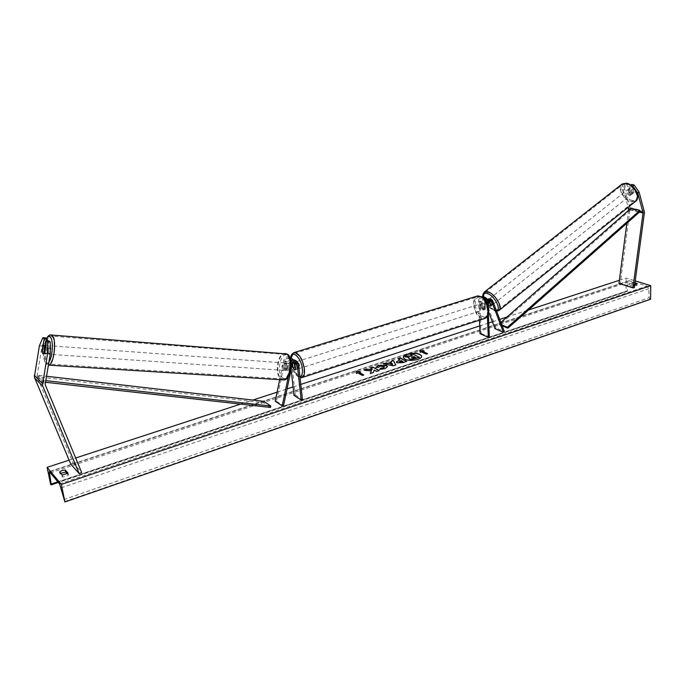 <?xml version="1.0" encoding="UTF-8"?>
<svg xmlns="http://www.w3.org/2000/svg" width="685" height="685" viewBox="0 0 685 685"><rect width="100%" height="100%" fill="white"/><g stroke="black" fill="none" stroke-linecap="round" stroke-linejoin="round"><path stroke-width="0.51" stroke-dasharray="3.42 2.57" d="M631.99 185.806L630.388 185.464L632.632 193.478L631.168 194.009L629.198 192.708L630.517 191.697L628.273 183.717L625.902 183.203L624.574 184.214L626.946 184.727L628.273 183.717M631.724 184.453L633.959 192.459L632.495 192.99L630.517 191.697M636.005 190.558L634.19 187.973M629.198 192.708L626.946 184.727M624.574 184.214L623.247 189.805L628.213 207.255M623.247 189.805L624.566 188.803L630.063 208.848L620.293 283.299L634.293 287.726M618.949 283.436L620.293 283.299M628.556 210.363L626.861 223.233M630.388 185.464L630.953 185.036M624.566 188.803L625.902 183.203M632.632 193.478L633.959 192.459M48.84 340.847L46.683 353.34L45.741 354.017L44.722 351.525L46.589 340.693M46.683 353.34L43.977 353.169M45.51 337.876L42.059 346.019L37.007 376.339L73.141 462.897L70.743 464.113M42.059 346.019L39.379 345.839M73.141 462.897L81.643 472.41M44.722 351.525L42.239 351.371M290.423 359.437L287.126 362.082L285.808 368.376L286.904 370.439L288.522 370.028L285.628 370.362L284.532 368.299L285.85 361.997C286.484 359.745 287.837 358.418 289.926 358.015M290.671 360.413L288.573 363.624L287.246 369.951M291.159 363.898L288.445 376.202M289.438 356.979C286.69 356.294 284.763 357.527 283.65 360.678L279.694 379.636M294.036 395.416L295.303 394.997L291.322 359.728L289.952 357.27M291.322 359.728L293.54 361.038L293.086 359.608M291.116 369.66L290.038 360.13L288.822 358.315C286.972 357.827 285.679 358.64 284.926 360.764L276.457 401.247L275.182 401.196M292.529 363.94L291.51 359.942M276.457 401.247L283.479 405.94M288.522 370.028L289.849 363.709C290.611 361.569 291.913 360.747 293.762 361.235L294.807 362.374M295.303 394.997L302.462 399.578M293.54 361.038L294.242 367.297L296.391 369.463L296.973 368.941L296.271 362.656L298.523 363.983M294.901 360.182L296.271 362.656M285.808 368.376L284.532 368.299M293.017 367.691L294.242 367.297M295.689 369.352L296.973 368.941M487.985 304.602L489.895 306.101M489.03 298.908L490.289 300.364L491.821 305.39L490.845 305.364L488.91 303.832L487.018 298.908M487.968 304.551L488.91 303.832M483.285 296.716L484.552 298.155L495.991 328.029L504.306 331.471M479.44 320.195L478.575 301.314L481.135 302.308L483.464 297.872M478.575 301.314C478.678 298.917 479.697 297.341 481.641 296.579M480.057 333.732L481.084 333.398L479.611 300.989C479.851 298.823 480.819 297.769 482.531 297.838L483.593 298.883L488.679 312.129M489.415 301.306L488.268 300.047C486.555 299.979 485.579 301.04 485.34 303.215L485.588 308.986L484.834 309.526L482.428 307.728L482.171 301.982L484.389 298.788M485.999 299.542L487.951 304.542M495.067 328.757L495.991 328.029M487.395 316.17L487.078 303.001M488.345 313.901L487.985 305.45M481.084 333.398L489.33 336.917M481.135 302.308L481.392 308.062L483.79 309.851L484.552 309.312L484.295 303.549L486.889 304.56M485.442 300.116L484.295 303.549M482.428 307.728L481.392 308.062M485.588 308.986L484.552 309.312M491.128 305.801L492.078 305.065M479.765 306.178C480.159 308.738 481.153 310.074 482.754 310.185L483.918 307.822C483.524 305.253 482.531 303.909 480.938 303.798L479.765 306.178M482.754 310.185L484.834 309.526L482.523 307.899L481.272 308.293L480.596 305.912L481.084 303.986L483.019 303.147L485.322 304.765L484.072 305.159L484.749 307.556L484.261 309.483L485.511 309.089L483.79 309.851M485.322 304.765L485.511 309.089M482.523 307.899L482.326 303.592M294.85 364.446C295.389 367.254 296.331 368.795 297.675 369.052L298.454 366.586C297.906 363.769 296.965 362.228 295.62 361.971L294.85 364.446M293.043 367.896L294.584 367.408L293.822 364.771L294.062 362.716L292.512 363.204L293.548 362.862M295.166 364.72L296.648 364.257L297.418 366.912L297.179 368.967L295.629 369.455M292.589 363.846L292.512 363.204M484.261 309.483L484.072 305.159M481.084 303.986L481.272 308.293M294.062 362.716L294.584 367.408M297.179 368.967L296.648 364.257M299.739 366.175C299.199 363.358 298.258 361.826 296.905 361.569L296.125 364.043C296.665 366.852 297.607 368.384 298.96 368.641L299.739 366.175M478.721 306.503L479.894 304.123C481.487 304.243 482.48 305.578 482.874 308.147L481.709 310.519C480.108 310.408 479.115 309.072 478.721 306.503M487.703 310.065C487.746 314.458 486.47 317.061 483.875 317.857C478.584 317.506 475.287 313.096 473.994 304.628C473.917 300.184 475.21 297.555 477.865 296.751C483.139 297.127 486.418 301.563 487.703 310.065M292.015 361.603C293.796 370.876 296.922 375.937 301.374 376.784C303.489 376.142 304.337 373.436 303.943 368.676C302.162 359.351 299.045 354.256 294.601 353.4C292.452 354.059 291.587 356.791 292.015 361.603M630.354 194.686L631.51 194.506C632.495 192.536 631.621 190.85 628.881 189.454L627.743 189.625C626.758 191.594 627.631 193.281 630.354 194.686M629.113 193.042L630.568 191.894L632.452 193.024L633.899 192.553L632.88 188.923L630.988 187.793L628.094 189.411L629.113 193.042L628.094 189.411M630.568 191.894L629.549 188.264M632.443 193.709L631.424 190.07L632.443 193.709L633.899 192.553M632.88 188.923L631.424 190.07M491.753 304.619L492.772 304.611C493.405 302.83 492.395 301.075 489.741 299.345L488.739 299.362C488.105 301.143 489.107 302.89 491.753 304.619M488.045 304.739L489.158 303.857L487.763 300.201L489.158 303.857M487.763 300.201L486.641 301.083L487.874 300.826L489.081 301.554M489.749 302.171L490.854 301.297L492.25 304.962L490.854 301.297M492.25 304.962L490.94 306.067M487.951 304.491L486.641 301.083M490.674 298.609L489.672 298.626C489.03 300.407 490.04 302.154 492.678 303.883L493.705 303.875C494.339 302.085 493.328 300.338 490.674 298.609M629.549 195.328C626.818 193.923 625.944 192.237 626.929 190.267L628.076 190.096C630.808 191.492 631.681 193.179 630.705 195.148L629.549 195.328M626.364 184.025C633.539 185.027 640.192 197.819 635.098 200.739L631.236 201.313C624.078 200.183 617.545 187.553 622.648 184.607L626.364 184.025M494.972 309.928L498.389 309.885C502.627 307.736 494.972 294.413 488.354 292.495L485.074 292.555C480.844 294.747 488.362 307.865 494.972 309.928M403.337 357.579L403.337 357.698C405.315 360.73 410.144 361.38 417.824 359.668C420.393 358.76 421.686 357.681 421.686 356.431L421.677 356.311M619.36 280.293L626.15 278.076L635.226 280.876M69.082 460.157L75.658 458.008M240.555 404.107L252.911 400.074M277.074 392.171L287.066 388.909M293.069 386.939L300.783 384.422M479.697 325.94L488.739 322.986M492.387 321.796L499.733 319.39M506.943 317.035L528.555 309.971M634.926 283.068L632.469 282.297L629.412 283.282L634.704 284.712M67.233 473.789L68.423 475.176L62.643 477.103L59.963 473.943L60.734 473.318M59.963 473.943L59.552 471.922M634.721 284.583L632.452 283.873L629.404 284.883L629.412 283.316M650.562 299.225L649.123 297.718L648.721 288.745L646.965 286.099L629.061 280.722L628.017 282.271L627.469 290.757L626.963 291.51L626.073 291.33L626.15 278.076M629.404 284.883L633.959 286.321L637.016 285.337L635.046 284.677M50.639 484.381L626.073 291.33M632.452 283.873L632.469 282.297M637.016 285.294L637.033 283.804M633.959 286.321L633.967 284.737M62.643 477.103L62.232 475.073M68.423 475.176L68.02 473.155M408.594 358.161L408.894 357.416M412.207 355.952L411.437 356.457L407.755 356.123L404.895 357.065M410.632 355.164L413.089 354.35L419.383 357.442M427.62 353.948L426.284 354.145M419.836 350.72L420.248 352.544L421.549 351.859M421.566 352.107L426.293 354.393M422.885 351.67L424.178 350.985M424.195 351.234L423.63 351.165M357.861 372.923L356.465 373.65L356.243 371.407M360.139 372.169L360.687 371.989M360.704 372.246L359.3 372.717M357.887 373.179L362.365 375.431M362.391 375.688L363.812 375.209M364.788 370.285L364.163 370.225M364.189 370.482L371.287 371.142M370.576 368.367L372.143 369.206M370.354 373.745L373.436 372.717L374.181 370.311L376.656 371.638L379.216 370.525M406.556 361.406L402.994 362.853L397.035 362.99L396.307 362.091M399.92 360.139L398.139 359M402.908 361.663L401.264 360.824L399.235 361.706M387.496 366.732L384.859 369.009L379.627 369.386M384.431 367.091L380.055 366.449L378.694 367.28M378.719 367.528L375.859 367.434M391.349 362.416L390.878 361.397M395.827 365.251L393.387 365.807M393.404 366.055L383.36 363.881M383.377 364.137L383.857 363.975M392.616 364.6L391.897 363.358L389.859 364.035M411.462 357.75L413.766 358.058L415.375 357.27M47.256 353.999L47.513 354.154C49.363 352.261 49.748 349.487 48.669 345.848L48.412 345.694C46.571 347.578 46.186 350.343 47.256 353.999M42.838 353.7L47.513 354.154M43.138 353.862L43.9 353.306L46.974 353.52L47.95 347.843L46.974 353.52M44.936 347.62L47.95 347.843M42.205 351.593L45.261 351.807L46.237 346.156L45.261 351.807M46.237 346.156L43.172 345.934M284.318 370.268L284.686 370.414C287.118 368.813 287.486 366.389 285.808 363.161L285.448 363.016C283.025 364.608 282.648 367.023 284.318 370.268M284.352 368.47L285.388 363.555L284.352 368.47L285.902 368.581L286.904 370.439L288.359 370.14L286.809 370.028L287.846 365.096L286.809 370.028M285.448 363.016L288.394 363.35L289.395 365.208L287.846 365.096M288.034 363.204L285.388 363.555M285.902 368.581L286.929 363.666M289.395 365.208L288.359 370.14M283.025 370.174L283.393 370.32C285.816 368.718 286.193 366.304 284.506 363.067L284.155 362.922C281.732 364.514 281.355 366.929 283.025 370.174M50.365 345.968C51.443 349.607 51.067 352.373 49.209 354.273L48.952 354.119C47.873 350.463 48.258 347.697 50.108 345.814L50.365 345.968M51.991 336.558C56.761 340.171 53.216 366.047 48.233 364.035L47.334 363.478C42.658 359.471 46.22 334.134 51.195 336.087L51.991 336.558M286.227 354.856L285.114 354.41C278.213 352.492 274.711 374.686 281.312 378.351L282.58 378.865C289.481 380.783 292.923 358.212 286.227 354.856M500.863 322.37L499.177 323.851L499.622 324.81L631.27 209.259L640.269 211.4L630.123 208.985M499.622 324.81L502.182 325.854M499.177 323.851L501.831 324.93M631.27 209.259L630.928 208.283M45.373 382.256L43.592 382.059L38.506 376.964L263.562 402.737L270.455 407.455M263.939 401.341L263.562 402.737M38.506 376.964L38.891 375.363L43.986 380.44L45.655 380.629M38.891 375.363L46.417 376.228M43.592 382.059L43.986 380.44M630.02 209.507L644.422 212.949M629.284 209.721L639.422 212.144M629.909 207.615L644.32 211.031M36.999 375.457L45.141 383.617M37.136 376.759L45.279 384.936M288.573 363.624L290.808 364.968M283.65 360.678L285.85 361.997M284.926 360.764L287.126 362.082M290.038 360.13L292.247 361.44M289.849 363.709L292.084 365.045M490.289 300.364L492.9 301.366M484.552 298.155L487.121 299.148M479.611 300.989L482.171 301.982M483.593 298.883L484.894 299.388M485.34 303.215L487.934 304.234M475.321 304.414C474.354 291.716 488.174 296.93 488.448 309.611C489.244 322.421 475.553 316.753 475.321 304.414M477.651 295.929C474.782 296.802 473.395 299.628 473.472 304.423C474.868 313.542 478.413 318.294 484.124 318.679L484.783 318.465M301.648 377.683C296.845 376.776 293.488 371.321 291.562 361.337C291.125 356.645 291.87 353.76 293.805 352.664M291.022 357.904L290.997 362.159C292.7 371.013 295.672 375.859 299.927 376.69M631.938 200.303C622.759 198.787 617.836 181.628 627.289 183.768C636.648 185.215 641.468 202.717 631.938 200.303M622.168 183.974C616.671 187.151 623.71 200.756 631.424 201.981L635.586 201.356M498.911 310.553L495.229 310.596C488.388 308.455 480.382 295.072 484.235 292.135M483.319 296.725C484.689 302.77 488.217 307.291 493.902 310.288L496.385 310.57M59.586 483.85L646.965 286.099M49.603 471.837L629.746 280.747M64.596 501.548L650.005 299.045M50.947 484.757L626.612 291.502M57.891 481.803L627.469 290.757M50.459 472.864L628.017 282.271M61.179 487.806L648.721 288.745M63.799 499.562L649.123 297.718M48.892 361.98C47.77 363.47 46.717 363.744 45.732 362.785C42.607 360.062 43.138 344.478 46.537 338.801M51.315 335.008C45.963 332.901 42.127 360.182 47.145 364.514L46.212 364.146C42.71 360.387 42.453 347.449 46.392 338.664M283.222 379.858L281.124 379.25C274.009 375.294 277.793 351.396 285.225 353.469M282.717 377.923C289.515 383.043 294.541 359.197 287.417 355.472C280.61 350.763 275.781 373.993 282.717 377.923M632.281 193.864L631.51 194.506M45.741 354.017L43.095 353.854M284.686 370.414L286.013 370.517M291.031 359.616L288.822 358.315M293.762 361.235L296.006 362.562M297.675 369.052L296.391 369.463M485.1 298.823L482.531 297.838M488.268 300.047L490.871 301.049M490.905 306.092L491.821 305.39M290.783 357.758L290.817 361.928C292.178 370.328 295.252 375.585 300.039 377.7M480.938 303.798L483.019 303.147M295.62 361.971L293.052 362.776M296.905 361.569L479.894 304.123M301.374 376.784L483.875 317.857M294.601 353.4L477.865 296.751M298.96 368.641L481.709 310.519M482.985 296.596C484.637 303.07 488.448 307.805 494.433 310.802L496.634 311.221M627.743 189.625L629.849 187.973M488.739 299.362L486.872 300.835M492.772 304.611L490.905 306.084M489.672 298.626L626.929 190.267M498.389 309.885L635.098 200.739M485.074 292.555L622.648 184.607M493.705 303.875L630.705 195.148M629.395 284.849L629.412 283.282M626.963 291.51L58.413 482.437M629.061 280.722L49.26 471.597M637.033 283.761L637.016 285.337M45.304 345.463L48.412 345.694M283.393 370.32L49.209 354.273M285.114 354.41L51.195 336.087M282.58 378.865L48.233 364.035M284.155 362.922L50.108 345.814"/><path stroke-width="1.03" d="M637.726 193.007L643.078 212.684L632.94 287.863L634.293 287.726L644.474 212.281L639.054 191.98L637.726 193.007L636.005 190.558M634.19 187.973L632.794 185.986L634.13 184.967L639.054 191.98M631.99 185.806L632.794 185.986M628.213 207.255L628.556 210.363M626.861 223.233L618.949 283.436L632.94 287.863M630.953 185.036L631.724 184.453L634.13 184.967M46.135 340.659L47.513 341.892L47.616 353.443L50.339 353.614L50.228 342.08L48.84 340.847L46.135 340.659L43.977 353.169L42.753 353.691L42.025 351.354L44.165 338.904L42.812 337.688L45.51 337.876L46.871 339.092L44.165 338.904M50.339 353.614L45.15 384.516L81.643 472.41L79.203 473.652L42.436 385.295L47.616 353.443M46.589 340.693L46.871 339.092M42.812 337.688L39.379 345.839L34.344 377.092L70.743 464.113L79.203 473.652M50.228 342.08L47.513 341.892M288.445 376.202L282.203 405.897L275.182 401.196L279.694 379.636M289.952 357.27L289.438 356.979M293.086 359.608L291.707 358.298L289.926 358.015M291.51 359.942L290.423 359.437M290.671 360.413L294.439 359.908L296.691 361.235L298.523 363.983L302.462 399.578L301.186 400.006L297.23 364.394L296.006 362.562C294.156 362.074 292.846 362.904 292.084 365.045L283.479 405.94L282.203 405.897M294.807 362.374L295.689 369.352L295.107 369.866L292.957 367.708L292.529 363.94M296.691 361.235C294.413 360.498 292.572 361.389 291.159 363.898M301.186 400.006L294.036 395.416L291.116 369.66M294.439 359.908L294.901 360.182M487.078 303.001C487.977 300.595 489.381 299.516 491.291 299.782L492.9 301.366L504.306 331.471L503.372 332.208L495.067 328.757L488.679 312.129M483.464 297.872L485.519 297.564L487.018 298.908M481.641 296.579L483.285 296.716M484.389 298.788L485.999 299.542M487.985 305.45L487.934 304.234C488.182 302.042 489.158 300.98 490.871 301.049L491.941 302.102L503.372 332.208M487.951 304.491L489.895 306.101L491.128 305.801L489.415 301.306M479.44 320.195L480.057 333.732L488.294 337.26L489.33 336.917L488.345 313.901M488.294 337.26L487.395 316.17M489.03 298.908L485.442 300.116M295.166 364.72L293.548 362.862M292.589 363.846L293.043 367.896L295.107 369.866L295.629 369.455L295.107 364.745M491.119 305.818L489.081 301.554M489.895 306.101L490.94 306.067M421.677 356.311C419.528 353.374 414.725 352.758 407.267 354.436C404.758 355.309 403.448 356.354 403.337 357.579M417.807 359.411C420.376 358.503 421.669 357.433 421.669 356.183C419.7 353.152 414.887 352.492 407.25 354.188C404.638 355.095 403.328 356.183 403.319 357.45C405.297 360.473 410.127 361.132 417.807 359.411M635.226 280.876L650.75 285.679L650.562 299.225L64.921 501.951L59.586 483.85L49.26 471.597L51.169 484.055L51.127 484.886L50.639 484.381L47.111 467.341L69.082 460.157M75.658 458.008L240.555 404.107M252.911 400.074L277.074 392.171M287.066 388.909L293.069 386.939M300.783 384.422L479.697 325.94M488.739 322.986L492.387 321.796M499.733 319.39L506.943 317.035M528.555 309.971L619.36 280.293M47.111 467.341L61.367 484.441L650.75 285.679M375.859 367.434L378.582 365.353L386.477 365.447L387.487 366.603L384.833 368.761L379.627 369.386L380.569 368.213L383.309 367.922L384.439 366.963L383.883 366.338L380.038 366.192L378.694 367.28L375.859 367.434M397.017 362.742L396.29 361.971L399.903 359.89L398.139 359L400.631 358.169L406.847 361.312L402.977 362.605L397.017 362.742M371.261 370.885L370.337 373.488L373.419 372.46L374.156 370.054L376.63 371.39L379.216 370.525L373.128 367.263L370.559 368.11L372.118 368.958L371.861 369.635L367.271 369.198L364.163 370.225L371.261 370.885L370.465 373.445M634.704 284.712L637.033 283.761L634.926 283.068M65.306 470.021L68.02 473.155L62.232 475.073L59.552 471.922L62.044 470.509L65.306 470.021L65.709 472.033L67.233 473.789M422.868 351.422L424.178 350.985L419.768 350.463L420.23 352.296L421.549 351.859L426.284 354.145L427.603 353.7L422.868 351.422L427.303 353.802M356.44 373.393L356.243 371.407L360.687 371.989L359.274 372.46L363.786 374.952L362.365 375.431L357.861 372.923L356.44 373.393M387.804 363.333L391.332 362.168L390.878 361.397L393.473 360.541L395.81 364.994L393.387 365.807L383.36 363.881L386.057 362.99L387.821 363.589L391.332 362.168M60.734 473.318L65.709 472.033M61.367 484.441L64.921 501.951M412.207 355.952L410.615 354.916L413.072 354.102L419.383 357.442L411.548 359.488L409.296 359.017L408.594 358.161M408.894 357.416L404.878 356.817L407.738 355.866L411.42 356.209L412.498 355.849L410.615 354.916M411.548 359.488L409.262 358.76L408.568 358.032L409.176 357.193L404.878 356.817M419.366 357.193L411.531 359.231M423.63 351.165L419.836 350.72M356.268 371.664L360.139 372.169M363.512 375.046L359.274 372.46M372.118 368.958L371.878 369.891L367.271 369.198M367.297 369.455L364.788 370.285M378.933 370.619L373.128 367.263M373.145 367.52L370.859 368.273M396.307 362.091L399.903 359.89M398.447 359.154L400.631 358.169M400.648 358.426L406.556 361.406M399.235 361.706L402.908 361.663L401.247 360.575L399.432 361.851L402.891 361.406M375.937 367.434L378.599 365.61L386.494 365.704L387.496 366.732M379.841 369.403L380.569 368.213M380.586 368.47L383.326 368.179L384.431 367.091M391.007 361.611L393.473 360.541M393.498 360.789L395.716 365.028M383.857 363.975L386.057 362.99M386.075 363.247L387.821 363.589M389.842 363.778L392.616 364.6L391.871 363.101L389.842 363.778L392.591 364.343M411.651 357.878L415.375 357.27L413.86 356.525L411.651 357.878M415.076 357.365L413.877 356.774L411.462 357.75M44.936 347.62L44.242 345.523L43.172 345.934L42.205 351.593L42.838 353.7M44.885 347.62L43.908 353.289M502.182 325.854L507.902 328.192L640.269 211.4L639.927 210.423L507.457 327.224L507.902 328.192M501.831 324.93L507.457 327.224M500.863 322.37L630.928 208.283L639.927 210.423M45.373 382.256L270.455 407.455L270.832 406.051L263.939 401.341L46.417 376.228M45.655 380.629L270.832 406.051M628.599 208.617L630.123 208.985M640.269 211.4L643.001 212.059M628.659 209.567L629.284 209.721M639.422 212.144L643.052 213.018M34.319 375.32L42.419 383.489M34.601 377.923L42.701 386.134M294.987 363.067L297.23 364.394M484.894 299.388L485.793 299.73M489.595 301.195L491.941 302.102M293.805 352.664L294.353 352.492C299.139 353.417 302.496 358.906 304.414 368.95C304.842 374.087 303.917 376.998 301.648 377.683L484.124 318.679C486.915 317.814 488.294 315.014 488.242 310.279C486.855 301.117 483.327 296.34 477.651 295.929C484.458 296.896 488.157 301.554 488.747 309.885C488.722 314.475 487.403 317.335 484.783 318.465M299.927 376.69C301.948 376.091 302.77 373.505 302.385 368.924C301.443 357.972 292.067 349.05 291.022 357.904M626.176 183.349L622.168 183.974L626.698 183.178C633.753 184.59 641.768 195.833 635.586 201.356C641.083 198.213 633.908 184.419 626.176 183.349M484.235 292.135L488.097 291.81C495.221 293.874 503.484 308.241 498.911 310.553L635.586 201.356M496.385 310.57C501.874 309.903 494.501 295.646 487.566 293.608C484.663 292.769 483.242 293.805 483.319 296.725M51.169 484.055L57.891 481.803M49.166 473.292L50.459 472.864M46.537 338.801C47.804 336.6 49.02 336.001 50.193 337.011C53.636 339.606 52.728 357.287 48.892 361.98M48.344 365.148C53.67 366.526 57.206 339.281 52.171 335.513L51.315 335.008L286.416 353.94C293.642 357.553 289.935 381.879 282.494 379.815L48.344 365.131M289.49 356.996L291.707 358.298M485.519 297.564L482.942 296.579M488.688 298.78L491.291 299.782M477.651 295.929L294.353 352.492C291.904 353.657 290.714 355.412 290.783 357.758M300.039 377.7L301.648 377.683M622.168 183.974L484.56 291.878C482.899 293.865 482.377 295.432 482.985 296.596M496.634 311.221L498.911 310.553M58.413 482.437L51.127 484.886M285.225 353.469L286.818 354.051C293.171 354.565 291.981 381.588 283.222 379.858M43.994 345.368L45.304 345.463M46.392 338.664C48.121 335.659 49.765 334.443 51.315 335.008"/></g></svg>
